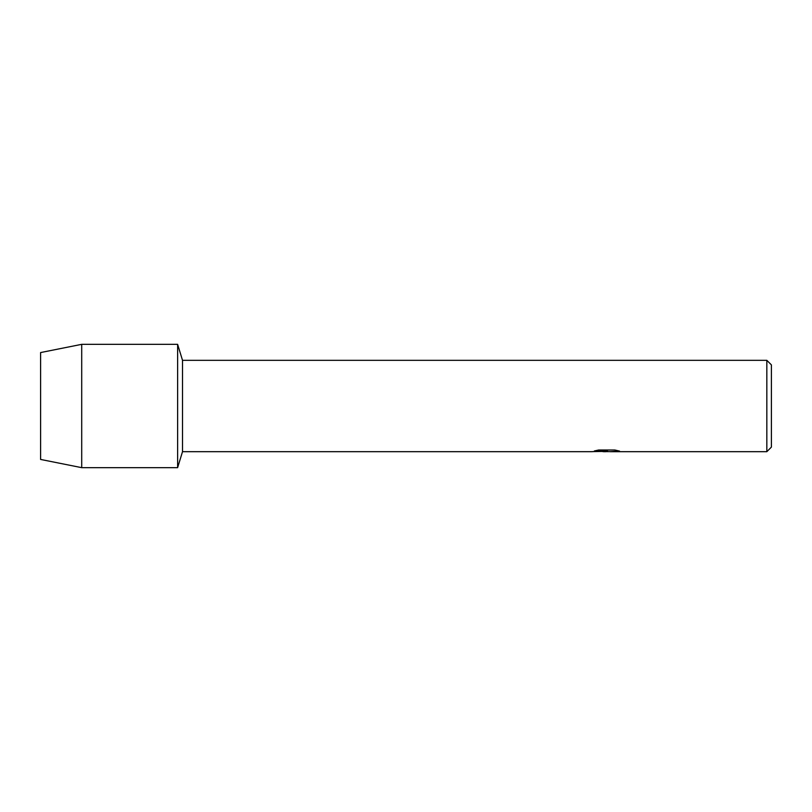 <?xml version="1.0" encoding="UTF-8"?>
<svg xmlns="http://www.w3.org/2000/svg" width="812" height="812" viewBox="0 0 812 812"><rect width="100%" height="100%" fill="white"/><g stroke="black" fill="none" stroke-linecap="round" stroke-linejoin="round"><path stroke-width="1.22" d="M594.506 450.924L607.477 450.975L591.846 451.675L182.507 451.675L177.625 467.661L81.707 467.661L40.6 459.44L40.6 352.56L81.707 344.339L177.625 344.339L182.507 360.325L766.832 360.325L771.4 364.892L771.4 447.107L766.832 451.675L610.188 451.675L619.292 451.025M182.507 451.675L182.507 360.325M177.625 467.661L177.625 344.339L177.625 467.661M606.29 451.624L602.88 451.634M605.823 451.675L603.884 451.675M766.832 451.675L766.832 360.325M607.477 450.975L594.333 450.975L598.606 450.01L614.826 450.01L619.526 451.086L610.025 451.655M592.019 451.624L606.462 451.37M605.772 451.624L610.066 451.624M81.707 467.661L81.707 344.339M40.6 459.44L40.6 352.56"/></g></svg>

